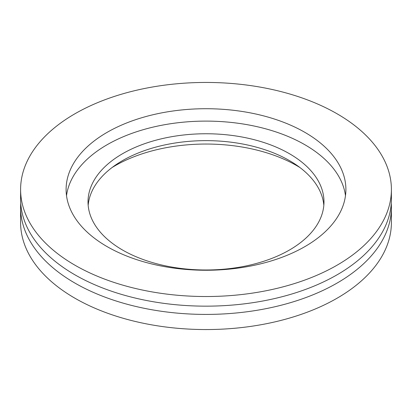 <?xml version="1.0" encoding="UTF-8"?>
<svg xmlns="http://www.w3.org/2000/svg" width="412" height="412" viewBox="0 0 412 412"><rect width="100%" height="100%" fill="white"/><g stroke="black" fill="none" stroke-linecap="round" stroke-linejoin="round"><path stroke-width="0.62" d="M20.6 189.484L20.6 199.12A185.4 107.038 0 0 0 74.902 274.809A185.4 107.038 0 0 0 276.952 298.01A185.4 107.038 0 0 0 391.4 199.12L391.4 189.484A185.4 107.038 0 0 0 337.098 113.8A185.4 107.038 0 0 0 135.048 90.594A185.4 107.038 0 0 0 20.6 189.484A185.4 107.038 0 0 0 74.902 265.173A185.4 107.038 0 0 0 276.952 288.379A185.4 107.038 0 0 0 391.4 189.484M20.739 203.25A185.4 107.038 0 0 0 20.6 207.375A185.4 107.038 0 0 0 74.902 283.065A185.4 107.038 0 0 0 276.952 306.271A185.4 107.038 0 0 0 391.4 207.375A185.4 107.038 0 0 0 391.261 203.25M20.6 207.375L20.6 222.516A185.4 107.038 0 0 0 74.902 298.2A185.4 107.038 0 0 0 276.952 321.406A185.4 107.038 0 0 0 391.4 222.516L391.4 207.375M299.91 167.519A128.771 74.345 0 0 0 297.052 165.815A128.771 74.345 0 0 0 112.09 167.519M289.425 153.707A117.981 68.114 0 0 0 160.85 138.942A117.981 68.114 0 0 0 88.019 201.87A117.981 68.114 0 0 0 122.575 250.038A117.981 68.114 0 0 0 251.15 264.803A117.981 68.114 0 0 0 323.981 201.87A117.981 68.114 0 0 0 289.425 153.707M323.832 205.31A117.981 68.114 0 0 0 289.425 160.587A117.981 68.114 0 0 0 163.621 145.184A117.981 68.114 0 0 0 88.168 205.31M304.921 132.376A139.895 80.767 0 0 0 152.466 114.866A139.895 80.767 0 0 0 66.105 189.484A139.895 80.767 0 0 0 107.079 246.597A139.895 80.767 0 0 0 259.534 264.102A139.895 80.767 0 0 0 345.895 189.484A139.895 80.767 0 0 0 304.921 132.376M345.483 195.679A139.895 80.767 0 0 0 304.921 144.761A139.895 80.767 0 0 0 157.461 126.124A139.895 80.767 0 0 0 66.517 195.679"/></g></svg>
